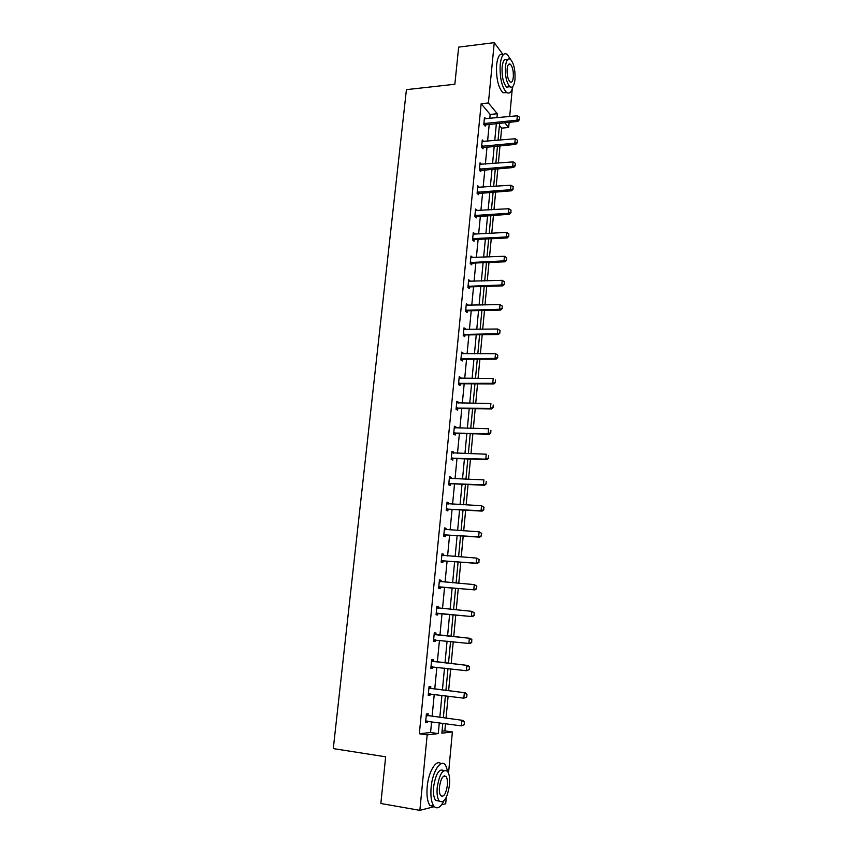 <?xml version="1.0" encoding="UTF-8"?>
<svg xmlns="http://www.w3.org/2000/svg" width="853" height="853" viewBox="0 0 853 853"><rect width="100%" height="100%" fill="white"/><g stroke="black" fill="none" stroke-linecap="round" stroke-linejoin="round"><path stroke-width="1.28" d="M512.269 88.744L509.689 116.53M509.156 122.235L508.665 127.492L504.667 122.651M500.54 140.041L501.671 128.142L508.665 127.492M442.067 731.192L444.839 730.872L445.522 723.653M446.044 718.066L448.113 696.144M448.625 690.685L450.683 668.869M451.184 663.527L453.231 641.819M453.732 636.605L455.758 615.013M456.248 609.863L458.264 588.485M458.754 583.303L460.748 562.17M461.238 556.956L463.2 536.079M463.701 530.833L465.642 510.19M466.143 504.912L468.062 484.515M468.564 479.205L470.472 459.053M470.973 453.711L472.85 433.782M473.351 428.419L475.217 408.726M475.718 403.33L477.552 383.861M478.064 378.433L479.887 359.198M480.399 353.75L482.19 334.728M482.702 329.247L484.483 310.449M484.994 304.947L486.754 286.363M487.266 280.829L489.004 262.457M489.526 256.913L491.243 238.744M491.765 233.168L493.46 215.212M493.983 209.625L495.657 191.872M496.19 186.253L497.843 168.702M498.376 163.062L500.007 145.703M444.839 730.872L452.378 731.949L448.529 773.223M446.29 797.331L445.692 803.761L441.555 804.816M434.305 806.661L419.857 810.35L427.172 734.891L438.271 733.601L439.295 722.779M489.782 118.45L490.166 114.441L481.156 103.714L488.406 102.968L494.26 42.65L458.669 47.118L454.852 84.255L406.423 89.64L333.288 748.603L385.652 756.803L380.843 803.494L419.857 810.35M494.26 42.65L502.844 54.293M430.637 688.286L430.797 686.633L429.059 686.676L428.206 695.376L429.955 695.312L430.093 693.82M435.851 634.6L436 633.001L434.294 632.873L433.463 641.435L435.169 641.541L435.329 639.953M439.434 580.115L441.118 580.253L439.444 579.955L438.623 588.378L440.308 588.645L440.457 587.056M441.118 580.253L440.969 581.799M444.477 528.252L446.162 528.359L444.509 527.89L443.709 536.174L445.362 536.612L445.511 535.023M446.162 528.359L446.034 529.702M449.446 477.222L451.12 477.285L449.499 476.667L448.71 484.824L450.331 485.421L450.48 483.822M451.12 477.285L451.002 478.448M454.329 427.001L455.992 427.033L454.404 426.255L453.625 434.284L455.225 435.041L455.374 433.441M455.992 427.033L455.907 428.003M459.149 377.57L460.801 377.58L459.234 376.653L458.466 384.554L460.034 385.449L460.193 383.861M460.801 377.58L460.727 378.369M463.883 328.917L465.525 328.895L463.989 327.829L463.232 335.602L464.768 336.647L464.928 335.048M465.525 328.895L465.461 329.503M468.542 281.021L470.174 280.968L468.67 279.763L467.924 287.408L469.438 288.602L469.587 287.003M508.676 236.142L508.878 233.85L508.676 236.142L506.202 236.974L473.65 238.616L474.726 239.565L507.215 237.944L506.202 236.974L506.618 232.4L474.097 234.095L473.127 233.893L474.758 233.786L473.276 232.432L472.541 239.97L474.033 241.292L474.183 239.693M478.053 187.404L479.269 187.319L477.808 185.837L477.083 193.258L478.554 194.719L478.704 193.119M483.672 141.523L482.276 139.956L481.561 147.26L483.001 148.848L483.161 147.249M481.156 103.714L419.335 733.751L430.562 732.492L431.607 721.702M432.14 716.147L434.241 694.353M434.763 688.925L436.853 667.238M437.365 661.928L439.455 640.336M439.945 635.154L442.025 613.68M442.515 608.562L444.562 587.301M445.063 582.141L447.089 561.135M447.59 555.943L449.595 535.183M450.096 529.958L452.069 509.433M452.58 504.187L454.532 483.896M455.044 478.618L456.984 458.573M457.496 453.263L459.404 433.441M459.916 428.099L461.804 408.512M462.326 403.138L464.192 383.775M464.714 378.38L466.559 359.241M467.081 353.814L468.905 334.898M469.427 329.45L471.24 310.737M471.762 305.267L473.543 286.779M474.076 281.277L475.835 262.991M476.369 257.478L478.117 239.405M478.65 233.85L480.378 215.99M480.911 210.414L482.617 192.757M483.15 187.159L484.835 169.694M485.378 164.085L487.042 146.812M487.585 141.182L489.227 124.111M485.815 118.834L484.483 117.277L483.779 124.527L485.208 126.169L485.357 124.57M480.548 164.426L481.497 164.352L480.047 162.816L479.333 170.173L480.783 171.698L480.943 170.088M475.569 210.552L477.019 210.467L475.547 209.049L474.822 216.523L476.294 217.92L476.454 216.321M470.845 257.35L472.477 257.286L470.973 256.007L470.238 263.598L471.741 264.856L471.901 263.257M466.218 304.884L467.86 304.841L466.335 303.7L465.589 311.409L467.113 312.529L467.273 310.929M461.526 353.153L463.168 353.142L461.622 352.14L460.855 359.977L462.411 360.958L462.571 359.358M463.168 353.142L463.104 353.835M456.75 402.189L458.402 402.211L456.824 401.358L456.056 409.323L457.634 410.144L457.794 408.555M458.402 402.211L458.317 403.085M451.898 452.005L453.572 452.069L451.962 451.365L451.173 459.447L452.783 460.13L452.943 458.53M453.572 452.069L453.465 453.124M446.972 502.63L448.646 502.716L447.015 502.172L446.215 510.393L447.857 510.915L448.006 509.326M448.646 502.716L448.529 503.974M441.961 554.077L443.656 554.194L441.993 553.81L441.172 562.17L442.846 562.522L442.995 560.933M443.656 554.194L443.517 555.644M436.875 606.366L438.57 606.526L436.875 606.302L436.054 614.8L437.749 614.981L437.909 613.403M438.57 606.526L438.421 608.093M433.249 661.331L433.409 659.71L431.682 659.668L430.84 668.294L432.578 668.315L432.727 666.747M427.993 715.464L428.163 713.78L426.404 713.918L425.551 722.694L427.31 722.523L427.449 721.116M419.335 733.751L427.172 734.891M442.814 723.269L441.875 733.175L452.378 731.949M499.645 123.131L498.024 140.265M497.491 145.927L495.849 163.254M495.316 168.894L493.652 186.423M493.119 192.042L491.445 209.774M490.912 215.361L489.217 233.306M488.684 238.872L486.967 257.02M486.445 262.564L484.707 280.925M484.184 286.437L482.425 305.011M481.902 310.503L480.122 329.29M479.61 334.76L477.808 353.76M477.296 359.198L475.473 378.423M474.961 383.839L473.116 403.288M472.605 408.683L470.739 428.355M470.238 433.719L468.35 453.625M467.849 458.957L465.941 479.098M465.439 484.397L463.51 504.773M463.008 510.041L461.057 530.662M460.556 535.908L458.583 556.764M458.093 561.967L456.088 583.079M455.598 588.261L453.583 609.607M453.092 614.757L451.045 636.317M450.555 641.531L448.497 663.218M447.996 668.549L445.927 690.344M445.415 695.792L443.347 717.693M496.926 117.767L497.31 113.737L488.406 102.968M439.828 717.213L441.907 695.344M442.43 689.896L444.498 668.134M445.01 662.813L447.068 641.157M447.569 635.954L449.616 614.416M450.107 609.277L452.143 587.952M452.634 582.78L454.638 561.711M455.139 556.508L457.123 535.673M457.613 530.438L459.575 509.859M460.076 504.592L462.017 484.237M462.518 478.949L464.437 458.829M464.949 453.508L466.836 433.633M467.348 428.27L469.214 408.63M469.736 403.245L471.581 383.818M472.093 378.412L473.927 359.209M474.439 353.782L476.251 334.802M476.774 329.333L478.554 310.577M479.077 305.086L480.847 286.544M481.369 281.032L483.118 262.703M483.64 257.158L485.368 239.043M485.901 233.477L487.607 215.564M488.14 209.977L489.825 192.266M490.358 186.658L492.032 169.15M492.565 163.52L494.218 146.204M494.751 140.553L496.382 123.44M501.671 128.142L499.431 125.476M490.166 114.441L497.31 113.737M430.562 732.492L438.271 733.601M433.463 641.349L435.169 641.541M430.861 668.112L432.578 668.315M428.238 695.088L429.955 695.312M425.594 722.288L427.31 722.523M519.349 119.42L519.552 117.224L519.349 119.42L516.929 120.198L517.888 121.414L484.216 125.028M484.344 118.738L517.334 115.795L516.929 120.198L483.875 123.568M519.552 117.224L517.334 115.795M517.888 121.414L519.509 119.623M510.552 59.411L507.236 54.368C503.686 52.278 501.329 55.648 500.199 64.476C499.655 77.58 501.735 86.878 506.437 92.359C509.316 94.299 511.48 92.295 512.93 86.366M503.377 54.581C499.933 52.939 497.672 56.383 496.595 64.903C496.051 77.986 498.141 87.273 502.886 92.742L506.789 92.614M509.625 86.771L506.618 87.091C503.227 83.136 501.724 76.45 502.118 67.024C502.929 60.648 504.624 58.228 507.194 59.742M514.988 79.425C515.383 70.031 513.879 63.335 510.478 59.347C507.919 57.833 506.234 60.264 505.424 66.641C505.04 76.077 506.533 82.773 509.902 86.739C512.504 88.275 514.199 85.844 514.988 79.425M507.151 68.954C506.906 75.032 507.866 79.35 510.041 81.899C511.715 82.89 512.802 81.323 513.314 77.186C513.57 71.13 512.6 66.822 510.414 64.252C508.761 63.271 507.674 64.839 507.151 68.954M448.102 772.274L445.543 765.12C441.022 758.402 432.45 771.229 431.117 787.436C430.413 796.126 431.309 802.342 433.814 806.085C436.949 809.54 440.308 807.823 443.88 800.935M444.701 776.401L444.68 775.814M440.969 763.744C436.267 758.882 428.462 771.57 427.182 786.786C426.479 795.465 427.385 801.671 429.891 805.403L434.518 806.885M439.295 801.127L435.542 800.317C433.74 797.63 433.089 793.151 433.591 786.892C435.808 773.554 439.22 768.137 443.827 770.632M449.52 784.792C450.011 778.533 449.36 774.076 447.548 771.389C442.942 768.5 439.498 773.874 437.205 787.5C436.715 793.759 437.354 798.237 439.146 800.935C443.848 803.771 447.313 798.387 449.52 784.792M439.444 787.01C439.124 791.04 439.54 793.93 440.692 795.657C443.72 797.491 445.938 794.026 447.377 785.261C447.697 781.231 447.271 778.352 446.108 776.625C443.133 774.769 440.905 778.235 439.444 787.01M517.249 142.408L517.451 140.191L517.249 142.408L514.817 143.197L515.788 144.36L481.977 147.718M482.137 141.417L515.223 138.762L514.817 143.197L481.657 146.289M517.451 140.191L515.223 138.762M515.788 144.36L517.408 142.6M515.127 165.567L515.329 163.328L515.127 165.567L512.685 166.367L513.666 167.487L479.717 170.568M479.908 164.277L513.09 161.899L512.685 166.367L479.429 169.171M515.329 163.328L513.09 161.899M513.666 167.487L515.287 165.749M512.994 188.908L513.197 186.658L512.994 188.908L510.542 189.718L511.533 190.795L477.424 193.599M477.669 187.297L510.958 185.218L510.542 189.718L477.19 192.245M513.197 186.658L510.958 185.218M511.533 190.795L513.154 189.089M510.84 212.429L511.054 210.158L510.84 212.429L508.377 213.261L509.38 214.274L475.121 216.811M475.409 210.51L508.793 208.718L508.377 213.261L474.918 215.489M511.054 210.158L508.793 208.718M509.38 214.274L511.011 212.6M474.726 239.565L472.797 240.205M473.65 238.616L472.647 238.915M508.878 233.85L506.618 232.4M507.215 237.944L508.836 236.302M506.49 260.037L506.703 257.734L506.49 260.037L504.006 260.879L505.019 261.807L472.434 263.129L470.451 263.78M470.835 257.457L504.422 256.273L504.006 260.879L470.344 262.521M506.703 257.734L504.422 256.273M505.019 261.807L506.661 260.186M504.283 284.124L504.496 281.799L504.283 284.124L501.788 284.977L502.822 285.851L470.131 286.885L468.073 287.536M468.521 281.213L502.214 280.328L501.788 284.977L468.03 286.309M504.496 281.799L502.214 280.328M502.822 285.851L504.454 284.262M502.065 308.391L502.278 306.046L502.065 308.391L499.559 309.266L500.594 310.087L467.817 310.812L465.674 311.473M466.196 305.15L499.986 304.585L499.559 309.266L465.695 310.289M502.278 306.046L499.986 304.585M500.594 310.087L502.236 308.53M499.826 332.862L500.039 330.506L499.826 332.862L497.31 333.747L498.355 334.515L465.471 334.941L463.254 335.613M463.851 329.279L497.747 329.023L497.31 333.747L463.339 334.451M500.039 330.506L497.747 329.023M498.355 334.515L499.997 332.99M497.576 357.524L497.789 355.147L497.576 357.524L495.049 358.42L496.105 359.145L463.115 359.252L460.865 359.913M461.484 353.59L495.486 353.664L495.049 358.42L460.972 358.804M497.789 355.147L495.486 353.664M496.105 359.145L497.747 357.642M495.294 382.389L495.518 379.99L495.294 382.389L492.757 383.296L493.823 383.957L460.737 383.754L458.477 384.404M459.095 378.092L493.205 378.497L492.757 383.296L458.583 383.36M460.3 383.818L459.159 383.168L460.279 383.829M493.823 383.957L495.476 382.496M493.002 407.446L493.226 405.026L493.002 407.446L490.454 408.374L491.531 408.982L458.349 408.448L456.078 409.088M456.686 402.797L490.901 403.533L490.454 408.374L456.174 408.097M491.531 408.982L493.183 407.553M490.699 432.716L490.923 430.275L490.699 432.716L488.129 433.655L489.217 434.209L455.928 433.345L453.657 433.964M454.265 427.705L488.588 428.771L488.129 433.655L453.743 433.047M489.217 434.209L490.88 432.802M488.364 458.189L488.588 455.726L488.364 458.189L485.794 459.138L486.892 459.628L453.497 458.445L451.216 459.042M451.823 452.804L486.242 454.222L485.794 459.138L451.301 458.189M486.892 459.628L488.545 458.264M486.018 483.864L486.242 481.38L486.018 483.864L483.438 484.835L484.536 485.261L451.045 483.747L448.753 484.323M450.128 478.384L483.886 479.876L483.438 484.835L448.827 483.534M484.536 485.261L486.199 483.939M483.651 509.753L483.875 507.258L483.651 509.753L481.06 510.734L482.169 511.107L448.571 509.241L446.268 509.806M446.876 503.611L481.518 505.733L481.06 510.734L446.343 509.081M483.875 507.258L481.518 505.733L484.067 507.322M446.887 503.515L447.91 503.942M482.169 511.107L483.832 509.817M481.263 535.855L481.497 533.338L481.263 535.855L478.661 536.846L479.781 537.166L446.076 534.948L443.773 535.503M444.37 529.318L479.119 531.814L478.661 536.846L443.837 534.842M481.497 533.338L479.119 531.814L481.678 533.392M444.392 529.159L445.618 529.681M479.781 537.166L481.455 535.908M478.853 562.17L479.087 559.632L478.853 562.17L476.241 563.183L477.371 563.438L443.56 560.869L441.246 561.402M441.854 555.239L476.699 558.097L476.241 563.183L441.31 560.805M479.087 559.632L476.699 558.097L479.279 559.675M441.875 555.004L443.304 555.634M477.371 563.438L479.045 562.212M476.432 588.709L476.667 586.15L476.432 588.709L473.799 589.732L474.94 589.924L441.022 586.992L438.709 587.514M439.306 581.373L474.268 584.604L473.799 589.732L438.762 586.992M476.667 586.15L474.268 584.604L476.848 586.182M439.338 581.064L440.98 581.799M474.94 589.924L476.624 588.741M473.98 615.461L474.215 612.88L473.98 615.461L471.336 616.506L472.498 616.634L438.474 613.339L436.15 613.84M436.736 607.731L471.816 611.334L471.336 616.506L436.192 613.382M474.215 612.88L471.816 611.334L474.407 612.902M436.779 607.336L438.506 608.136L437.29 607.986M472.498 616.634L474.172 615.482M435.51 639.91L433.559 640.379M471.709 642.458L471.752 639.835L471.709 642.458L470.024 643.567L433.601 639.995M434.156 634.291L470.504 638.375L471.944 639.857M434.198 633.822L436.395 634.781L470.504 638.375M471.517 642.448L468.862 643.493L469.342 638.289L471.752 639.835M432.684 666.737L430.957 667.142M469.225 669.648L469.459 667.025L469.225 669.648L466.356 670.725L430.989 666.833M431.543 661.075L468.02 665.489L469.459 667.025M431.597 660.521L433.804 661.512L468.02 665.489M469.022 669.648L466.356 670.725L466.847 665.468L469.267 667.025M429.837 693.788L428.334 694.118M466.719 697.082L466.954 694.427L466.719 697.082L463.84 698.17L428.355 693.884M428.92 688.094L465.514 692.828L466.954 694.427M428.984 687.454L431.181 688.478L465.514 692.828M466.516 697.082L463.84 698.17L464.331 692.871L466.762 694.438M426.969 721.052L425.679 721.329M464.181 724.741L464.427 722.064L464.181 724.741L461.292 725.86L425.7 721.169M426.265 715.326L462.987 720.401L464.427 722.064M426.34 714.601L428.547 715.656L462.987 720.401M463.989 724.751L461.292 725.86L461.782 720.518L464.235 722.086M484.429 123.344L485.453 124.538M484.867 123.237L485.89 124.421M482.212 146.066L483.246 147.206M482.659 145.959L483.694 147.1M479.983 168.958L481.028 170.056M480.431 168.851L481.476 169.95M477.744 192.032L478.8 193.077M478.192 191.925L479.247 192.981M475.484 215.276L476.55 216.278M475.931 215.18L476.998 216.182M473.202 238.701L474.279 239.661M470.909 262.319L471.986 263.225M471.357 262.223L472.434 263.129M468.596 286.107L469.683 286.971M469.043 286.022L470.131 286.885M466.26 310.087L467.359 310.897M466.719 310.012L467.817 310.812M463.915 334.259L465.024 335.016M464.363 334.184L465.471 334.941M461.548 358.623L462.657 359.326M461.995 358.548L463.115 359.252M459.618 383.104L460.737 383.754M456.75 407.926L457.89 408.523M457.208 407.851L458.349 408.448M454.318 432.866L455.47 433.409M454.788 432.802L455.928 433.345M451.877 458.018L453.039 458.509M452.335 457.954L453.497 458.445M449.414 483.363L450.576 483.8M449.872 483.31L451.045 483.747M446.929 508.921L448.102 509.294M447.388 508.868L448.571 509.241M444.424 534.682L445.607 535.002M444.882 534.628L446.076 534.948M441.897 560.656L443.091 560.911M442.366 560.613L443.56 560.869M439.348 586.832L440.564 587.035M439.817 586.8L441.022 586.992M439.849 581.629L440.724 581.778M436.779 613.232L438.005 613.371M437.248 613.2L438.474 613.339M434.188 639.857L435.425 639.931M435.158 634.685L436.395 634.781M434.71 634.557L435.936 634.643M431.586 666.694L432.354 666.705M432.556 661.491L433.804 661.512M432.098 661.352L433.345 661.374M429.933 688.51L431.181 688.478M429.475 688.371L430.722 688.328M427.289 715.763L428.547 715.656M426.82 715.614L428.089 715.507M508.505 64.476L510.414 64.252M506.618 87.091L509.902 86.739M506.437 92.359L502.886 92.742M443.581 776.219L446.108 776.625M435.542 800.317L439.146 800.935M433.814 806.085L429.891 805.403M471.293 262.234L472.37 263.14M468.905 286.032L469.992 286.896M466.495 310.034L467.593 310.833M464.075 334.216L465.184 334.973M461.633 358.591L462.752 359.294"/></g></svg>

